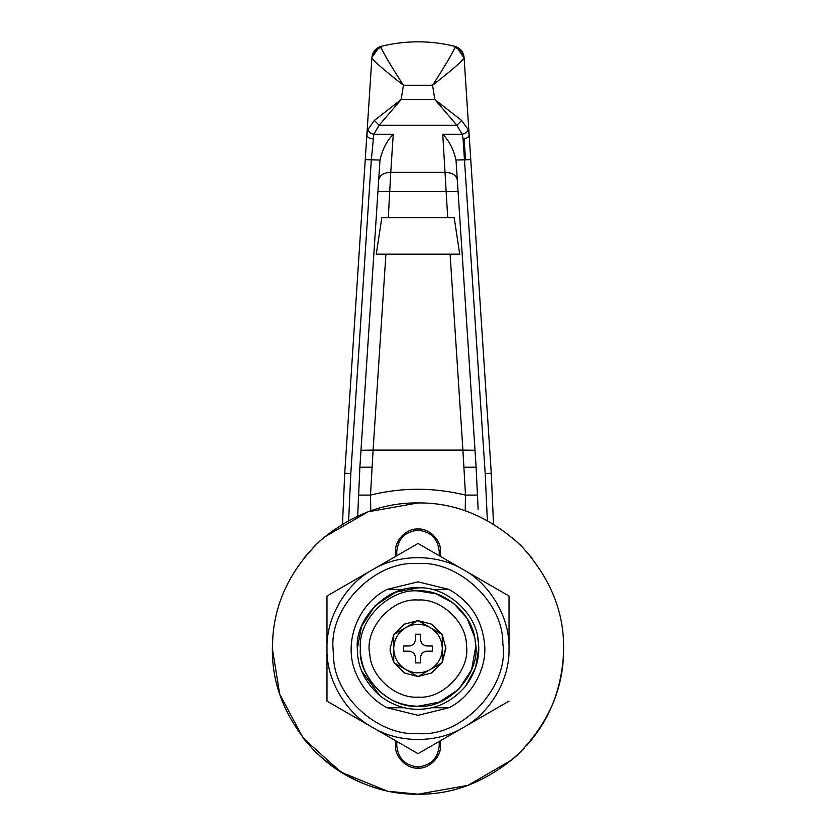 <?xml version="1.0" encoding="UTF-8"?>
<svg xmlns="http://www.w3.org/2000/svg" width="836" height="836" viewBox="0 0 836 836"><rect width="100%" height="100%" fill="white"/><g stroke="black" fill="none" stroke-linecap="round" stroke-linejoin="round"><path stroke-width="1.25" d="M369.794 654.306C364.057 629.341 391.426 597.552 418 600.029C440.75 598.116 466.854 622.068 466.446 645.611C470.449 670.064 443.341 699.492 418 697.12C396.368 698.802 370.944 677.244 369.794 654.306C364.057 629.341 391.426 597.552 418 600.029M466.446 645.611C470.449 670.064 443.341 699.492 418 697.12M418 581.825L448.901 589.411C470.511 601.596 482.435 620.187 484.661 645.173C486.792 669.333 471.076 697.13 448.901 707.737L418 715.323L387.099 707.737C373.692 700.746 363.608 689.94 356.847 675.31C342.164 645.047 356.92 604.292 387.099 589.411L418 581.825L448.901 589.411L418 581.825L448.901 589.411L431.48 589.411M418 715.323L387.099 707.737L418 715.323L387.099 707.737L404.519 707.737M380.223 696.064C364.81 682.427 357.171 666.605 357.327 648.579C354.61 618.556 387.977 585.179 418 587.896C445.097 585.775 476.917 612.851 478.276 641.567C480.313 656.887 476.06 671.81 465.485 686.346C451.858 701.77 436.026 709.398 418 709.252C404.917 709.45 392.324 705.051 380.223 696.064L361.612 670.995M477.669 637.534L478.391 642.654M478.422 642.988L478.673 648.579L475.548 667.828L465.485 686.346M357.327 648.579L361.58 626.237L375.092 605.672L395.668 592.16L418 587.896M272.818 637.147C275.347 601.262 291.001 569.232 319.791 541.049C350.441 515.143 383.17 502.446 418 502.948C455.171 502.446 489.488 516.669 520.974 545.605C549.91 577.08 564.122 611.409 563.621 648.579L563.485 654.922C562.283 691.424 547.225 724.488 518.33 754.124C487.294 781.346 453.854 794.702 418 794.2C452.83 794.702 485.559 782.005 516.209 756.099C544.999 727.916 560.653 695.886 563.182 660.001L563.621 648.579C564.122 611.409 549.91 577.08 520.974 545.605C489.488 516.669 455.171 502.446 418 502.948C383.17 502.446 350.441 515.143 319.791 541.049C291.001 569.232 275.347 601.262 272.818 637.147L272.379 648.579C271.878 685.739 286.09 720.068 315.026 751.543C346.512 780.479 380.829 794.702 418 794.2C452.83 794.702 485.559 782.005 516.209 756.099C544.999 727.916 560.653 695.886 563.182 660.001M440.447 556.442L440.447 551.488C441.45 540.38 429.108 528.038 418 529.042C406.892 528.038 394.55 540.38 395.553 551.488L395.553 556.442M395.553 740.706L395.553 745.66C394.55 756.768 406.892 769.11 418 768.106C429.108 769.11 441.45 756.768 440.447 745.66L440.447 740.706M440.447 551.488C441.45 540.38 429.108 528.038 418 529.042C406.892 528.038 394.55 540.38 395.553 551.488M395.553 745.66C394.55 756.768 406.892 769.11 418 768.106C429.108 769.11 441.45 756.768 440.447 745.66M502.791 643.386C509.782 686.189 462.339 737.676 418 733.527C380.15 736.474 335.654 698.75 333.648 658.601L333.052 648.579C329.259 606.549 375.97 559.827 418 563.621C457.804 560.277 503.502 602.181 502.791 643.386C509.782 686.189 462.339 737.676 418 733.527C462.339 737.676 509.782 686.189 502.791 643.386M333.648 658.601L333.052 648.579C329.259 606.549 375.97 559.827 418 563.621M351.538 654.734L351.287 650.805M326.98 701.122L372.49 727.393C345.508 712.857 326.082 679.208 326.98 648.579C326.082 617.94 345.508 584.291 372.49 569.755C398.573 553.651 437.427 553.651 463.51 569.755C490.492 584.291 509.918 617.94 509.019 648.579L509.019 596.026L418 543.473L326.98 596.026L326.98 701.122L326.98 596.026M509.019 701.122L463.51 727.393C437.427 743.497 398.573 743.497 372.49 727.393L418 753.675L463.51 727.393C490.492 712.857 509.918 679.208 509.019 648.579M372.49 569.755L418 543.473M461.608 120.447L468.087 129.507C467.47 131.963 465.506 133.561 462.183 134.293L456.905 125.275L434.835 99.536L461.608 120.447L456.905 125.275L379.095 125.275L373.817 134.293L371.299 160.031L350.796 473.625L344.735 473.228L342.488 524.057L344.735 473.228L366.858 134.909L367.913 129.507L374.392 120.447L401.165 99.536L379.095 125.275L374.392 120.447M367.913 129.507C368.53 131.963 370.494 133.561 373.817 134.293L393.244 134.293C386.89 140.699 382.47 149.289 379.993 160.031L365.248 159.634M372.919 138.839C369.125 138.442 367.108 137.135 366.858 134.909L371.874 58.175C372.574 52.689 375.646 49.136 381.091 47.516C383.787 53.786 391.238 66.358 403.422 85.251C385.156 70.935 374.632 61.906 371.874 58.175L371.842 58.739M468.087 129.507L469.142 134.909L491.265 473.228L493.512 524.057L491.265 473.228L485.204 473.625L463.081 138.839L462.183 134.293L442.756 134.293L447.709 217.768M455.495 46.523L456.571 46.9L464.126 58.175C461.378 61.895 450.855 70.924 432.578 85.251C444.762 66.358 452.213 53.786 454.909 47.516C460.354 49.136 463.426 52.689 464.126 58.175L470.752 159.634L456.007 160.031C453.53 149.289 449.11 140.699 442.756 134.293M469.142 134.909C468.891 137.135 466.875 138.442 463.081 138.839M382.052 46.116L381.091 46.356C375.688 48.06 372.637 51.717 371.936 57.339L379.44 46.9L380.505 46.523M454.909 47.516L454.909 46.356L453.948 46.116M464.158 58.739L464.064 57.339C463.363 51.717 460.312 48.06 454.909 46.356C430.3 40.295 405.7 40.295 381.091 46.356L381.091 47.516M464.105 138.745L465.516 159.979M402.294 92.388L401.165 99.536L434.835 99.536L432.578 85.251L403.422 85.251L402.294 92.388M376.263 254.175L459.737 254.175L454.199 217.768L381.801 217.768L376.263 254.175M388.291 217.768L390.757 172.341C383.703 172.592 379.659 175.194 378.645 180.127M458.097 191.548L377.903 191.548M370.787 510.817L370.505 495.1L358.383 495.1M457.355 180.127C456.341 175.194 452.297 172.592 445.243 172.341L390.757 172.341L393.244 134.293M477.617 495.1L465.495 495.1L465.213 510.817M456.007 160.031L476.123 467.23L478.129 509.27M475.015 450.29L462.904 450.113L465.495 495.1C433.539 487.304 401.876 487.304 370.505 495.1L373.096 450.113L360.985 450.29M357.683 516.031L359.877 467.23L379.993 160.031M390.287 651.871L390.088 648.579L393.725 634.796L390.088 648.579L390.287 651.871L393.725 662.352M393.923 634.451L404.488 624.147L417.801 620.667L404.488 624.147L393.923 634.451M418.199 620.667L431.512 624.147L442.066 634.44M442.275 634.796L445.912 648.579L442.275 662.352L445.86 646.865M417.801 676.481L404.488 673.001L393.923 662.697M442.077 662.697L431.512 673.001L418.199 676.481L431.512 673.001L442.077 662.697M422.274 652.843L425.723 651.234L432.337 651.119L432.337 646.029L425.723 645.914L422.274 644.305L420.665 640.846L420.55 634.231L415.45 634.231L415.335 640.846L413.726 644.305L410.277 645.914L403.663 646.029L403.663 651.119L410.277 651.234L413.726 652.843L415.335 656.302L415.45 662.917L420.55 662.917L420.665 656.302L422.274 652.843M429.777 669.803L418 676.606L393.725 662.582L393.725 634.566L418 620.552L442.275 634.555L442.275 662.582L429.777 669.803C421.929 673.826 414.071 673.826 406.223 669.803L418 676.606L429.777 669.803M405.502 669.385C398.082 664.589 394.153 657.786 393.725 648.955L393.725 662.582L405.502 669.385M393.725 648.193C394.153 639.362 398.082 632.559 405.502 627.763L393.725 634.566L393.725 648.193M406.223 627.345C414.144 623.29 422.055 623.322 429.955 627.449L418 620.552L406.223 627.345M430.321 627.658C437.845 632.444 441.826 639.279 442.275 648.193L442.275 634.555M442.275 648.955C441.847 657.786 437.918 664.589 430.498 669.385L442.275 662.582L442.275 648.955M303.458 738.501L315.162 751.679L324.065 759.851C342.321 775.16 363.085 785.443 386.357 790.72L341.015 772.182L303.165 738.125L279.684 694.141L272.379 648.579L272.839 636.959M526.711 745.472L532.542 738.501C550.966 715.449 561.28 687.589 563.485 654.922L563.621 648.579M532.542 558.657L520.838 545.469L511.935 537.297M418 502.948L367.955 511.82L324.065 537.297L315.162 545.469L303.458 558.657M524.088 748.335L511.935 759.851L468.045 785.328L418 794.2L389.576 791.399M395.543 792.455L402.597 793.385M474.378 636.562L467.146 618.452L453.666 603.289L436.162 593.863L418 590.927C389.482 588.356 357.777 620.051 360.358 648.579C360.274 656.124 361.883 663.815 365.186 671.663C377.151 694.288 394.749 705.803 418 706.221L439.213 702.167L458.755 689.334L471.598 669.793L475.632 647.325M385.365 590.352L387.099 589.411L404.519 589.411M431.48 707.737L448.901 707.737L450.635 706.796M396.766 742.629L396.766 745.66C398.114 758.461 405.188 765.546 418 766.894C430.812 765.546 437.886 758.461 439.234 745.66L439.234 742.629M439.234 554.529L439.234 551.488C437.886 538.687 430.812 531.602 418 530.254C405.188 531.602 398.114 538.687 396.766 551.488L396.766 554.529M475.256 641.923C481.975 671.538 449.496 709.158 418 706.221C389.482 708.792 357.777 677.097 360.358 648.579C357.777 620.051 389.482 588.356 418 590.927C443.738 588.91 473.981 614.638 475.256 641.923M350.796 473.625L348.643 520.525M487.357 520.525L485.204 473.625M371.989 467.23L359.877 467.23M476.123 467.23L464.011 467.23M385.908 254.175L373.096 450.113L462.904 450.113L450.092 254.175"/></g></svg>
